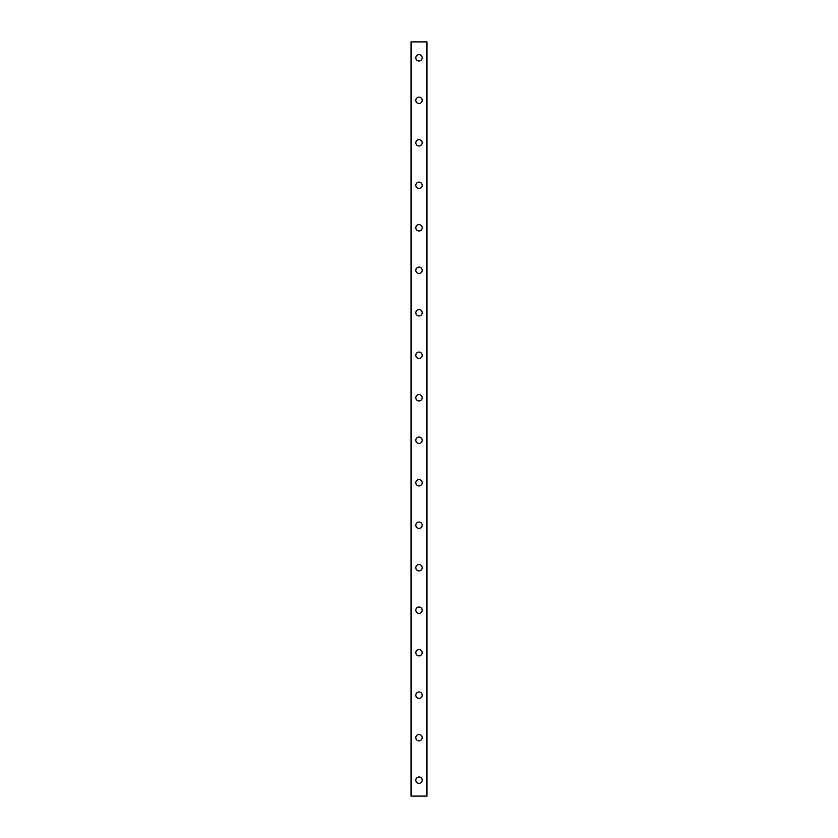 <?xml version="1.0" encoding="UTF-8"?>
<svg xmlns="http://www.w3.org/2000/svg" width="838" height="838" viewBox="0 0 838 838"><rect width="100%" height="100%" fill="white"/><g stroke="black" fill="none" stroke-linecap="round" stroke-linejoin="round"><path stroke-width="1.26" d="M415.816 780.168A3.184 3.184 0 0 1 419 776.983A3.184 3.184 0 0 1 422.184 780.168A3.184 3.184 0 0 1 419 783.352A3.184 3.184 0 0 1 415.816 780.168M415.816 737.681A3.184 3.184 0 0 1 419 734.486A3.184 3.184 0 0 1 422.184 737.681A3.184 3.184 0 0 1 419 740.865A3.184 3.184 0 0 1 415.816 737.681M415.816 695.184A3.184 3.184 0 0 1 419 691.999A3.184 3.184 0 0 1 422.184 695.184A3.184 3.184 0 0 1 419 698.368A3.184 3.184 0 0 1 415.816 695.184M415.816 652.697A3.184 3.184 0 0 1 419 649.513A3.184 3.184 0 0 1 422.184 652.697A3.184 3.184 0 0 1 419 655.882A3.184 3.184 0 0 1 415.816 652.697M415.816 610.211A3.184 3.184 0 0 1 419 607.016A3.184 3.184 0 0 1 422.184 610.211A3.184 3.184 0 0 1 419 613.395A3.184 3.184 0 0 1 415.816 610.211M415.816 567.714A3.184 3.184 0 0 1 419 564.529A3.184 3.184 0 0 1 422.184 567.714A3.184 3.184 0 0 1 419 570.898A3.184 3.184 0 0 1 415.816 567.714M415.816 525.227A3.184 3.184 0 0 1 419 522.043A3.184 3.184 0 0 1 422.184 525.227A3.184 3.184 0 0 1 419 528.411A3.184 3.184 0 0 1 415.816 525.227M415.816 482.74A3.184 3.184 0 0 1 419 479.546A3.184 3.184 0 0 1 422.184 482.74A3.184 3.184 0 0 1 419 485.925A3.184 3.184 0 0 1 415.816 482.74M415.816 440.243A3.184 3.184 0 0 1 419 437.059A3.184 3.184 0 0 1 422.184 440.243A3.184 3.184 0 0 1 419 443.428A3.184 3.184 0 0 1 415.816 440.243M415.816 397.757A3.184 3.184 0 0 1 419 394.572A3.184 3.184 0 0 1 422.184 397.757A3.184 3.184 0 0 1 419 400.941A3.184 3.184 0 0 1 415.816 397.757M415.816 355.26A3.184 3.184 0 0 1 419 352.075A3.184 3.184 0 0 1 422.184 355.26A3.184 3.184 0 0 1 419 358.454A3.184 3.184 0 0 1 415.816 355.26M415.816 312.773A3.184 3.184 0 0 1 419 309.589A3.184 3.184 0 0 1 422.184 312.773A3.184 3.184 0 0 1 419 315.957A3.184 3.184 0 0 1 415.816 312.773M415.816 270.286A3.184 3.184 0 0 1 419 267.102A3.184 3.184 0 0 1 422.184 270.286A3.184 3.184 0 0 1 419 273.471A3.184 3.184 0 0 1 415.816 270.286M415.816 227.789A3.184 3.184 0 0 1 419 224.605A3.184 3.184 0 0 1 422.184 227.789A3.184 3.184 0 0 1 419 230.984A3.184 3.184 0 0 1 415.816 227.789M415.816 185.303A3.184 3.184 0 0 1 419 182.118A3.184 3.184 0 0 1 422.184 185.303A3.184 3.184 0 0 1 419 188.487A3.184 3.184 0 0 1 415.816 185.303M415.816 142.816A3.184 3.184 0 0 1 419 139.632A3.184 3.184 0 0 1 422.184 142.816A3.184 3.184 0 0 1 419 146.001A3.184 3.184 0 0 1 415.816 142.816M415.816 100.319A3.184 3.184 0 0 1 419 97.135A3.184 3.184 0 0 1 422.184 100.319A3.184 3.184 0 0 1 419 103.514A3.184 3.184 0 0 1 415.816 100.319M415.816 57.832A3.184 3.184 0 0 1 419 54.648A3.184 3.184 0 0 1 422.184 57.832A3.184 3.184 0 0 1 419 61.017A3.184 3.184 0 0 1 415.816 57.832M411.573 41.9L411.029 41.9L411.029 796.1L426.971 796.1L426.971 41.9L411.573 41.9L411.573 796.1M426.427 41.9L426.427 796.1"/></g></svg>
